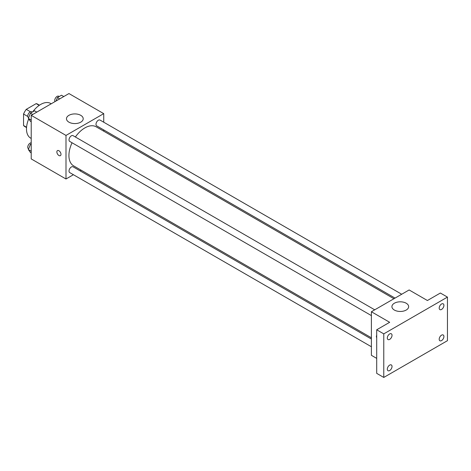 <?xml version="1.0" encoding="UTF-8"?>
<svg xmlns="http://www.w3.org/2000/svg" width="471" height="471" viewBox="0 0 471 471"><rect width="100%" height="100%" fill="white"/><g stroke="black" fill="none" stroke-linecap="round" stroke-linejoin="round"><path stroke-width="0.71" d="M30.48 111.798L26.252 109.36L36.179 103.626A12.911 7.454 120 0 1 37.668 104.162L39.464 105.192M26.57 127.247L23.55 125.498A12.911 7.454 120 0 0 24.757 126.528L26.547 127.559M23.55 125.498L23.55 114.035A12.911 7.454 120 0 1 26.252 109.36M27.777 116.478L23.55 114.035M39.199 105.374L36.179 103.626M28.713 118.898A20.012 11.551 120 0 0 26.5 128.96A20.012 11.551 120 0 0 30.644 138.121L31.216 138.45M51.227 103.791L50.65 103.461A20.012 11.551 120 0 0 32.723 111.833M73.417 174.712L65.999 178.998L31.216 158.915L31.216 115.342L68.949 93.558L103.732 113.641L103.732 122.207M81.189 170.231L80.088 170.861M72.051 142.772A22.543 13.017 120 0 0 68.925 155.524A22.543 13.017 120 0 0 73.594 165.845L371.395 337.778M393.939 298.732L96.137 126.793A22.543 13.017 120 0 0 75.384 136.996M103.732 129.908L103.732 131.179M65.999 178.998L65.999 135.424L103.732 113.641M401.71 294.245L100.023 120.07A3.332 1.925 120 0 0 97.45 120.959A3.332 1.925 120 0 0 95.996 124.315A3.332 1.925 120 0 0 96.685 125.845L395.039 298.096M371.395 339.049L73.046 166.793A3.332 1.925 120 0 0 70.473 167.688A3.332 1.925 120 0 0 69.019 171.044A3.332 1.925 120 0 0 69.708 172.574L371.395 346.75M371.395 315.599L69.708 141.418A3.332 1.925 -60 0 1 69.708 137.567A3.332 1.925 -60 0 1 73.046 135.642L374.733 309.818M65.999 135.424L31.216 115.342M68.925 122.16A8.366 4.828 180 0 1 66.476 118.745A8.366 4.828 180 0 1 74.842 113.917A8.366 4.828 180 0 1 83.208 118.745A8.366 4.828 180 0 1 78.045 123.208A8.366 4.828 180 0 1 68.925 122.16M60.989 154.317A2.92 1.684 60 0 1 60.382 155.654A2.92 1.684 60 0 1 57.468 153.97A2.92 1.684 60 0 1 57.468 150.602A2.92 1.684 60 0 1 59.711 151.379A2.92 1.684 60 0 1 60.989 154.317M60.382 155.654A2.92 1.684 60 0 1 57.468 153.97A2.92 1.684 60 0 1 57.468 150.596M376.7 358.378L371.395 355.317L371.395 311.743L409.128 289.959L427.403 300.516L440.373 293.027L447.45 297.107L447.45 340.68L383.777 377.442L376.7 373.356L376.7 329.788L389.67 322.299L371.395 311.743M383.777 377.442L383.777 333.868L376.7 329.788M383.777 333.868L447.45 297.107M394.368 310.053A8.366 4.828 180 0 1 391.919 306.639A8.366 4.828 180 0 1 400.285 301.811A8.366 4.828 180 0 1 408.651 306.639A8.366 4.828 180 0 1 403.488 311.101A8.366 4.828 180 0 1 394.368 310.053M376.7 337.819A2.92 1.684 60 0 1 376.7 335.37A2.92 1.684 60 0 0 376.7 337.813M441.557 309.447A3.332 1.925 -60 0 1 439.885 309.612A3.332 1.925 -60 0 1 439.378 306.939A3.332 1.925 -60 0 1 441.557 304.001A3.332 1.925 -60 0 1 443.223 303.836A3.332 1.925 -60 0 1 443.735 306.503A3.332 1.925 -60 0 1 441.557 309.447M389.67 339.397A3.332 1.925 -60 0 1 388.004 339.562A3.332 1.925 -60 0 1 387.492 336.889A3.332 1.925 -60 0 1 389.67 333.951A3.332 1.925 -60 0 1 391.342 333.786A3.332 1.925 -60 0 1 391.848 336.459A3.332 1.925 -60 0 1 389.67 339.397M389.67 370.553A3.332 1.925 -60 0 1 388.004 370.718A3.332 1.925 -60 0 1 387.492 368.045A3.332 1.925 -60 0 1 389.67 365.107A3.332 1.925 -60 0 1 391.342 364.943A3.332 1.925 -60 0 1 391.848 367.61A3.332 1.925 -60 0 1 389.67 370.553M441.557 340.598A3.332 1.925 -60 0 1 439.885 340.763A3.332 1.925 -60 0 1 439.378 338.09A3.332 1.925 -60 0 1 441.557 335.152A3.332 1.925 -60 0 1 443.223 334.987A3.332 1.925 -60 0 1 443.735 337.66A3.332 1.925 -60 0 1 441.557 340.598M31.216 121.789L30.421 121.33L28.378 118.421L30.421 113.158L34.507 110.803L36.797 112.122M31.216 120.058L28.378 118.421M32.711 114.482L30.421 113.158M32.264 112.098L31.775 111.815A3.332 1.925 120 0 0 29.202 112.71A3.332 1.925 120 0 0 27.748 116.066A3.332 1.925 120 0 0 28.437 117.591L28.654 117.715M56.078 100.988L57.403 97.585L61.483 95.224L63.773 96.549M59.687 98.904L57.403 97.585M59.24 96.52L58.751 96.237A3.332 1.925 120 0 0 56.184 97.132A3.332 1.925 120 0 0 54.724 100.488A3.332 1.925 120 0 0 55.001 101.612M31.216 152.94L30.421 152.48L28.378 149.578L30.421 144.314L31.216 143.855M31.216 151.215L28.378 149.578M31.216 144.768L30.421 144.314M31.216 142.813A3.332 1.925 120 0 0 27.748 147.217A3.332 1.925 120 0 0 28.437 148.748L28.654 148.871"/></g></svg>
